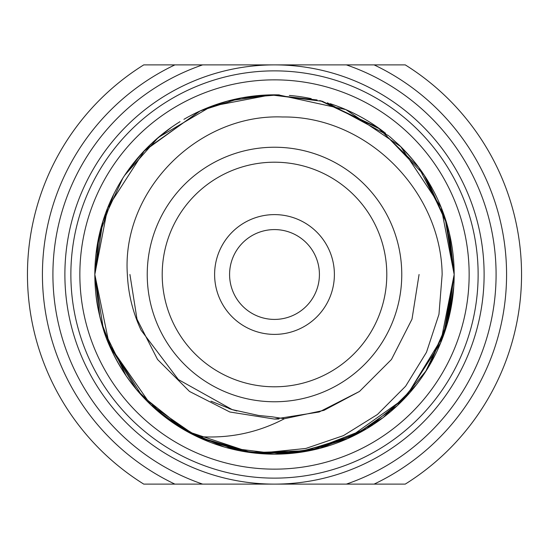 <?xml version="1.0" encoding="UTF-8"?>
<svg xmlns="http://www.w3.org/2000/svg" width="549" height="549" viewBox="0 0 549 549"><rect width="100%" height="100%" fill="white"/><g stroke="black" fill="none" stroke-linecap="round" stroke-linejoin="round"><path stroke-width="0.82" d="M214.611 274.5A59.889 59.889 0 0 1 274.5 214.611A59.889 59.889 0 0 1 334.389 274.5A59.889 59.889 0 0 1 274.5 334.389A59.889 59.889 0 0 1 214.611 274.5M319.415 274.5A44.915 44.915 0 0 0 274.5 229.585A44.915 44.915 0 0 0 229.585 274.5A44.915 44.915 0 0 0 274.5 319.415A44.915 44.915 0 0 0 319.415 274.5M226.353 447.6A179.674 179.674 0 0 1 196.624 436.421C166.724 422.133 142.246 400.468 123.209 371.419C113.176 355.025 106.41 340.462 102.903 327.753C97.99 309.595 95.402 301.106 94.826 274.5A179.674 179.674 0 0 0 196.624 436.421C227.801 438.953 257.056 433.051 284.403 418.729L272.222 416.828L258.6 415.456L232.172 409.602L178.363 379.572L141.107 330.237C132.851 312.566 128.267 293.99 127.361 274.5C121.487 190.002 198.484 113.54 282.625 116.985C366.794 115.914 441.115 190.915 442.151 274.5L438.96 314.337L426.477 352.286L405.629 386.215L377.444 414.488L343.502 435.597L305.807 448.464L266.128 452.506L226.353 447.6A179.674 179.674 0 0 0 454.174 274.5L443.462 335.611L406.02 396.913L366.876 428.611L310.192 450.592L251.332 452.671L186.488 431.137L141.944 395.788L108.331 342.844M469.148 274.5A194.648 194.648 0 0 1 274.5 469.148A194.648 194.648 0 0 1 79.852 274.5A194.648 194.648 0 0 1 274.5 79.852A194.648 194.648 0 0 1 469.148 274.5M405.244 64.885A247.05 247.05 0 0 1 405.244 484.115L374.102 484.115A232.076 232.076 0 0 0 374.102 64.885L405.244 64.885M401.765 274.5A127.265 127.265 0 0 1 274.5 401.765A127.265 127.265 0 0 1 147.235 274.5A127.265 127.265 0 0 1 274.5 147.235A127.265 127.265 0 0 1 401.765 274.5A127.265 127.265 0 0 0 274.5 147.235A127.265 127.265 0 0 0 147.235 274.5M202.629 484.115L274.5 484.115A209.615 209.615 0 0 1 64.885 274.5A209.615 209.615 0 0 1 274.5 64.885L174.898 64.885A232.076 232.076 0 0 0 174.898 484.115L202.629 484.115A221.597 221.597 0 0 1 202.629 64.885M126.256 376.017L103.37 329.249L94.826 274.5L107.645 207.851L144.758 150.206L200.131 110.939L241.093 97.962L278.418 94.867L345.843 109.601L400.736 146.652L441.163 207.378L454.174 274.5L447.552 322.839L426.498 370.307L397.318 405.663L355.333 434.966L299.85 452.376L247.434 452.122L200.598 438.274L161.385 414.097M151.414 405.388L145.464 399.535M124.671 175.33L158.236 137.511L211.482 106.238L270.835 94.867L322.297 101.304L377.856 127.533L418.763 167.404L445.157 218.303L454.174 274.5L440.614 342.967L405.066 397.929L347.949 438.473L307.275 451.161L274.596 454.174L239.549 450.743L196.583 436.4L150.749 404.764L109.388 345.362L94.826 274.5L99.06 235.741L113.718 194.312M424.13 175.035L446.961 224.102L454.174 274.5L445.555 329.475L425.372 372.064M416.211 384.959L383.147 417.597L348.045 438.431L295.046 452.994L252.746 452.85L197.276 436.729L166.285 417.933L136.55 389.625L109.388 345.362M94.963 281.568L94.826 274.5L102.835 221.46L122.763 178.281M449.329 233.064L454.174 274.5L453.954 283.311M453.742 286.907L448.252 320.252M448.197 320.444L429.915 364.653M377.122 421.982L372.805 424.892M372.654 424.995L366.876 428.604M362.882 430.931L319.841 448.355L274.226 454.174M271.872 454.153L243.735 451.518M239.474 450.729L226.668 447.689M224.335 447.03L184.21 429.84L155.099 408.758M133.585 385.968L127.395 377.664M124.685 373.691L122.42 370.177M113.636 354.537L100.941 320.973M99.767 316.341L94.826 274.5A179.674 179.674 0 0 1 151.14 143.872M241.533 97.88L270.259 94.874M320.52 100.817L379.908 128.994L424.034 174.891M134.354 162.065L137.703 158.016M139.343 156.115L143.337 151.702M143.433 151.606L199.342 111.303M200.021 110.994L227.478 101.091M227.547 101.071L269.854 94.888M271.048 94.86L317.096 99.945M327.376 102.787L388.644 135.74M389.316 136.303L398.78 144.744M400.784 146.693L411.915 158.743M427.499 180.305L446.543 222.688M221.487 102.828L229.358 100.591M446.275 221.823L454.174 274.5A179.674 179.674 0 0 0 398.3 144.284M96.054 253.556L102.649 222.064M124.541 175.536L141.429 153.775M141.518 153.679L152.567 142.534M154.804 140.503L171.377 127.368M174.898 484.115L143.756 484.115A247.05 247.05 0 0 1 143.756 64.885L174.898 64.885M374.102 64.885L346.371 64.885A221.597 221.597 0 0 1 346.371 484.115L374.102 484.115M346.371 64.885L274.5 64.885A209.615 209.615 0 0 1 484.115 274.5A209.615 209.615 0 0 1 274.5 484.115L346.371 484.115M385.604 133.297A179.674 179.674 0 0 0 330.21 103.686M323.011 101.503A179.674 179.674 0 0 0 319.71 100.611M311.228 98.621A179.674 179.674 0 0 0 289.344 95.444M279.331 94.895A179.674 179.674 0 0 0 183.922 119.332M180.051 121.658A179.674 179.674 0 0 0 152.697 142.417M162.202 274.5A112.298 112.298 0 0 0 274.5 386.798A112.298 112.298 0 0 0 386.798 274.5A112.298 112.298 0 0 0 274.5 162.202A112.298 112.298 0 0 0 162.202 274.5M70.869 274.5A203.631 203.631 0 0 1 274.5 70.869A203.631 203.631 0 0 1 478.131 274.5A203.631 203.631 0 0 1 274.5 478.131A203.631 203.631 0 0 1 70.869 274.5M521.55 274.5A247.05 247.05 0 0 1 405.244 484.115M419.072 274.5L411.997 319.175L391.458 359.478L359.478 391.458L323.944 410.35L284.382 418.729L323.944 410.35L359.478 391.458L391.458 359.478L411.997 319.175L419.072 274.5L411.997 319.175L391.458 359.478L359.478 391.458L323.944 410.35L284.382 418.729L323.944 410.35L359.478 391.458L391.458 359.478L411.997 319.175L419.072 274.5L411.997 319.175L391.458 359.478L359.478 391.458L319.175 411.997L274.5 419.072L229.825 411.997L189.522 391.458L157.542 359.478L137.003 319.175L129.928 274.5L137.003 319.175L157.542 359.478L189.522 391.458L229.825 411.997L274.5 419.072L278.892 419.004L274.5 419.072L229.825 411.997L189.522 391.458L157.542 359.478L137.003 319.175L129.928 274.5L137.003 319.175L157.542 359.478L189.522 391.458L229.825 411.997L274.5 419.072L278.892 419.004L274.5 419.072L229.825 411.997L189.522 391.458L157.542 359.478L137.003 319.175L129.928 274.5L137.003 319.175L157.542 359.478L189.522 391.458L229.825 411.997L274.5 419.072L319.175 411.997L359.478 391.458L391.458 359.478L411.997 319.175L419.072 274.5M228.878 408.525L236.88 410.995M229.455 408.717L235.137 410.494M230.704 409.129L233.325 409.959M210.946 401.161L232.172 409.595"/></g></svg>
